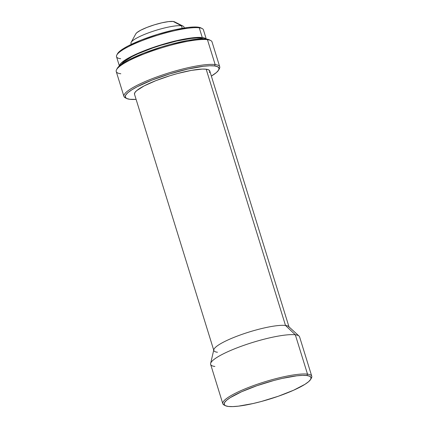 <?xml version="1.0" encoding="UTF-8"?>
<svg xmlns="http://www.w3.org/2000/svg" width="428" height="428" viewBox="0 0 428 428"><rect width="100%" height="100%" fill="white"/><g stroke="black" fill="none" stroke-linecap="round" stroke-linejoin="round"><path stroke-width="0.64" d="M184.286 27.975L183.981 26.991A27.756 5.093 162.8 0 0 181.445 25.76A27.756 5.093 -17.2 0 1 183.232 26.226L174.501 21.812A20.592 3.777 162.8 0 0 173.174 21.47L181.445 25.76L182.237 28.312L181.445 25.76A27.756 5.093 162.8 0 0 150.886 32.004A27.756 5.093 162.8 0 0 130.957 43.405L131.262 44.389M206.264 39.034L203.412 29.816A45.48 8.346 162.8 0 0 199.261 27.804A45.48 8.346 -17.2 0 1 202.187 28.564L200.876 27.906A44.405 8.148 162.8 0 0 198.02 27.157L199.261 27.804L202.278 37.557A45.48 8.346 -17.2 0 1 206.13 39.018L205.173 38.301L202.278 37.557L199.261 27.804A45.48 8.346 162.8 0 0 149.179 38.033A45.48 8.346 162.8 0 0 116.523 56.715L119.375 65.933M203.509 38.878L200.732 38.162L200.957 38.878L200.732 38.162A43.688 8.02 162.8 0 0 156.664 46.62A43.688 8.02 162.8 0 0 121.595 64.184L123.59 61.958L131.947 56.662L138.003 53.746L152.732 47.952L160.837 45.293L176.973 40.949L190.984 38.45L196.5 38.017L200.732 38.162A43.688 8.02 162.8 0 1 203.444 38.852M219.725 66.779L212.026 41.891A50.135 9.202 162.8 0 0 207.446 39.67A50.135 9.202 -17.2 0 1 210.672 40.51L209.362 39.852A49.06 9.004 162.8 0 0 206.205 39.028L207.446 39.67L215.15 64.558A50.135 9.202 -17.2 0 1 219.725 66.779A50.135 9.202 -17.2 0 1 218.959 69.347M218.687 69.967L219.393 68.678A50.135 9.202 162.8 0 0 215.15 64.558L214.535 65.928A49.06 9.004 -17.2 0 1 218.687 69.967A49.06 9.004 -17.2 0 1 211.362 76.093L216.381 72.573L218.596 70.122L219.024 68.148L217.654 66.736L214.535 65.928L215.15 64.558A50.135 9.202 162.8 0 0 155.642 77.382A50.135 9.202 162.8 0 0 125.292 97.809L126.602 98.472A49.06 9.004 -17.2 0 1 156.3 78.479A49.06 9.004 -17.2 0 1 214.535 65.928L209.784 65.768L203.589 66.249L187.855 69.058L169.734 73.932L151.977 80.127L137.292 86.702L131.824 89.816L127.908 92.651L125.693 95.102L125.265 97.076L126.64 98.488L129.759 99.296A49.06 9.004 -17.2 0 1 126.602 98.472M136.104 99.387A49.06 9.004 -17.2 0 1 129.759 99.296L136.104 99.387M311.761 376.207L299.584 336.863A46.556 8.544 162.8 0 0 295.331 334.798L285.503 325.467A39.392 7.228 -17.2 0 1 289.098 327.211L209.774 70.962A39.392 7.228 162.8 0 0 206.178 69.218L285.503 325.467L295.331 334.798A46.556 8.544 -17.2 0 1 299.06 336.071L288.654 326.543A39.392 7.228 162.8 0 0 285.503 325.467A39.392 7.228 162.8 0 0 244.088 333.653A39.392 7.228 162.8 0 0 213.823 349.703L210.624 363.447A46.556 8.544 -17.2 0 1 246.394 344.47A46.556 8.544 -17.2 0 1 295.331 334.798L307.513 374.147A46.556 8.544 -17.2 0 1 311.761 376.207A46.556 8.544 -17.2 0 1 311.017 378.641M310.744 379.262L311.45 377.972A46.556 8.544 162.8 0 0 307.513 374.147L306.897 375.522A45.48 8.346 -17.2 0 1 310.744 379.262A45.48 8.346 -17.2 0 1 274.385 397.58A45.48 8.346 -17.2 0 1 228.311 406.45L225.417 405.701L224.144 404.39L224.545 402.561L226.594 400.292L230.227 397.66L241.595 391.743L256.928 385.708L273.888 380.476L282.164 378.422L296.748 375.816L302.494 375.367L306.897 375.522L309.792 376.265L311.06 377.576L310.664 379.406L308.609 381.674L304.982 384.307L293.608 390.224L278.275 396.258L261.321 401.491L253.039 403.545L238.455 406.151L232.714 406.6L228.311 406.45A45.48 8.346 -17.2 0 1 225.379 405.685A45.48 8.346 -17.2 0 1 252.911 387.153A45.48 8.346 -17.2 0 1 306.897 375.522L307.513 374.147A46.556 8.544 162.8 0 0 252.253 386.056A46.556 8.544 162.8 0 0 224.074 405.022L225.379 405.685M224.812 405.327A46.556 8.544 -17.2 0 1 222.817 403.743A46.556 8.544 -17.2 0 1 256.249 384.617A46.556 8.544 -17.2 0 1 307.513 374.147L295.331 334.798A46.556 8.544 162.8 0 0 244.072 345.273A46.556 8.544 162.8 0 0 210.64 364.394L222.817 403.743M214.888 366.459A46.556 8.544 -17.2 0 1 210.624 363.447M217.435 352.255A39.392 7.228 -17.2 0 1 213.84 350.511A39.392 7.228 -17.2 0 1 242.125 334.327A39.392 7.228 -17.2 0 1 285.503 325.467L206.178 69.218A39.392 7.228 162.8 0 0 162.806 78.078A39.392 7.228 162.8 0 0 134.515 94.262L213.84 350.511M209.442 72.583L209.79 71L208.687 69.866L206.178 69.218L202.364 69.085L191.444 70.369L177.588 73.514L170.205 75.644L155.953 80.619L144.161 85.894L136.628 90.672L134.852 92.641L134.504 94.224M126.025 98.114A50.135 9.202 -17.2 0 1 123.938 96.428A50.135 9.202 -17.2 0 1 159.944 75.831A50.135 9.202 -17.2 0 1 215.15 64.558L207.446 39.67A50.135 9.202 162.8 0 0 152.24 50.948A50.135 9.202 162.8 0 0 116.239 71.546L123.938 96.428M120.814 73.766A50.135 9.202 -17.2 0 1 116.571 69.641A50.135 9.202 -17.2 0 1 156.653 49.45A50.135 9.202 -17.2 0 1 207.446 39.67L206.205 39.028A49.06 9.004 162.8 0 0 156.498 48.594A49.06 9.004 162.8 0 0 117.277 68.357L116.571 69.641M209.367 39.852L206.205 39.028L201.454 38.862L187.855 40.457L170.595 44.378L161.404 47.032L143.648 53.227L128.962 59.797L123.499 62.911L119.583 65.752L117.272 68.373M119.476 65.842L119.926 64.596L121.98 62.328L125.607 59.695L130.674 56.812L136.981 53.778L152.315 47.743L169.269 42.511L177.55 40.457L192.135 37.851L197.875 37.402L202.278 37.557A45.48 8.346 -17.2 0 0 153.764 47.241A45.48 8.346 -17.2 0 0 119.476 65.842M120.675 58.732A45.48 8.346 -17.2 0 1 116.823 54.993A45.48 8.346 -17.2 0 1 153.181 36.674A45.48 8.346 -17.2 0 1 199.261 27.804L198.02 27.157A44.405 8.148 162.8 0 0 153.031 35.818A44.405 8.148 162.8 0 0 117.529 53.703L116.823 54.993M200.882 27.906L198.02 27.157L193.724 27.012L188.111 27.451L173.875 29.992L157.467 34.406L141.395 40.013L128.106 45.962L123.157 48.776L119.615 51.344L117.523 53.719M131.712 44.17A27.756 5.093 -17.2 0 1 131.139 42.351A27.756 5.093 -17.2 0 1 153.326 31.174A27.756 5.093 -17.2 0 1 181.445 25.76L173.174 21.47A20.592 3.777 162.8 0 0 152.315 25.487A20.592 3.777 162.8 0 0 135.853 33.78L131.139 42.351M174.506 21.817L173.174 21.47L168.584 21.603L161.982 22.78L154.374 24.829L146.922 27.429L140.759 30.185L136.821 32.683L135.847 33.785"/></g></svg>

